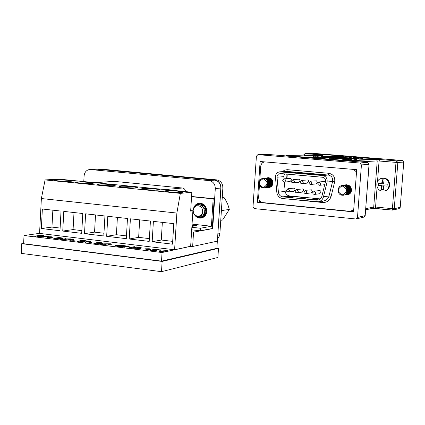 <?xml version="1.0" encoding="UTF-8"?>
<svg xmlns="http://www.w3.org/2000/svg" width="425" height="425" viewBox="0 0 425 425"><rect width="100%" height="100%" fill="white"/><g stroke="black" fill="none" stroke-linecap="round" stroke-linejoin="round"><path stroke-width="0.64" d="M176.439 192.435L170.037 192.02M153.675 190.15L147.353 189.762M131.256 187.903L125.088 187.542M108.949 185.688L103.248 185.364M86.833 183.499L81.839 183.228M65.014 181.347L60.865 181.124M169.559 191.972C177.788 192.637 182.304 192.663 183.09 192.063L177.894 191.176C169.697 190.517 165.203 190.49 164.422 191.096L169.559 191.972M146.46 189.678C154.748 190.336 159.285 190.368 160.082 189.768L155.109 188.928C146.859 188.27 142.343 188.243 141.552 188.849L146.46 189.678M123.776 187.42C132.106 188.084 136.675 188.116 137.482 187.515L132.722 186.713C124.424 186.06 119.877 186.033 119.074 186.633L123.776 187.42M101.479 185.204C109.857 185.863 114.458 185.895 115.276 185.3L110.718 184.54C102.377 183.887 97.798 183.855 96.985 184.455L101.479 185.204M79.576 183.032C87.996 183.685 92.623 183.722 93.452 183.127L89.085 182.405C80.707 181.751 76.102 181.719 75.267 182.32L79.576 183.032M58.044 180.891C66.502 181.544 71.156 181.581 72.006 180.992L67.825 180.306C59.41 179.653 54.772 179.621 53.922 180.211L58.044 180.891M193.561 208.261C194.459 205.482 196.233 203.819 198.884 203.267C203.835 203.235 206.492 205.934 206.847 211.374C206.417 214.938 204.622 217.148 201.455 218.004C198.618 218.429 196.313 217.377 194.533 214.853M38.712 235.418L37.968 235.328L38.547 234.988L42.67 235.753L40.412 235.625L34.696 236.258L39.679 235.275L37.984 235.067M44.041 235.657L43.722 236.199L48.599 236.215L43.648 236.332L43.228 237.044L42.341 236.932L42.686 236.353L37.543 236.343L42.766 236.226L43.164 235.551L44.041 235.657L43.865 236.199M48.599 236.215L43.632 236.592L43.212 237.304L42.341 236.932M42.527 236.613L38.415 236.714L37.543 236.343M51.707 236.842L50.102 237.081L51.871 237.432L48.004 237.4L47.249 237.304L48.864 237.065L46.607 236.789L50.952 236.746L51.707 236.842L51.042 237.198M52.36 237.357L51.861 237.692L47.988 237.655L47.249 237.304M47.903 237.208L46.607 236.789M58.639 238.935L57.657 239.078L57.412 238.351L54.496 238.685L53.752 238.335L59.16 237.506L62.921 238.096L58.39 238.212L58.639 238.935L57.672 238.813L57.423 238.09L53.752 238.335M62.916 238.186L62.464 238.568L58.485 238.483M105.868 243.206L105.809 243.796L110.649 243.791L105.793 243.939L105.713 244.71L104.778 244.598L104.848 243.966L99.742 243.977L104.863 243.822L104.943 243.095L105.868 243.206L105.82 243.796M110.649 243.791L105.777 244.205L105.698 244.975L104.778 244.598M104.821 244.232L100.656 244.359L99.742 243.977M111.063 245.124L108.03 244.481L111.594 244.763L111.063 245.124L108.03 244.481M125.449 245.857L122.304 245.331L116.689 245.283L116.158 245.629L118.262 246.133L122.915 246.229L120.801 245.815L124.222 246.229L117.693 246.218L115.17 245.618L115.876 245.188L122.798 245.236L125.433 246.123L122.288 245.597L116.222 245.677M121.422 246.314L120.296 245.905M124.222 246.229L124.206 246.5L117.677 246.489L115.164 245.677M127.808 246.527L124.079 247.233L123.293 246.867L128.217 245.937L129.992 247.318L134.486 246.702L129.593 247.913L127.824 246.261L124.079 247.233M141.371 247.993L140.617 248.508L131.553 248.152L136.436 246.941L140.468 247.488L141.382 247.812L140.633 248.242L131.569 247.881M190.66 246.24L162.047 252.53L24.023 235.546L39.557 233.341M192.892 210.816L190.65 246.357L174.601 249.794L39.557 233.399L41.374 198.533L45.082 179.924L59.043 179.132L191.84 192.227L190.655 211.129L192.892 210.816L190.687 210.582M161.24 249.969L160.368 251.048L166.595 250.623L167.471 251.005L159.178 251.547L160.352 249.863L161.24 249.969L160.581 251.032M159.301 249.735L154.323 249.693L156.83 250.15L156.384 250.421L151.842 250.41L150.423 250.054L155.582 250.314L152.644 249.693L155.81 249.31L159.301 249.735L158.807 250.102L155.545 249.81M156.825 250.267L156.368 250.686L151.826 250.681L150.413 250.208M155.63 250.304L152.644 249.693M149.919 248.843L148.522 249.13L150.965 249.427L146.683 249.496L145.871 249.401L147.284 249.114L144.845 248.816L149.111 248.747L149.919 248.843L149.34 249.225M150.965 249.427L150.519 249.783L148.081 249.48L146.667 249.767L145.871 249.401M146.444 249.284L144.845 248.816M98.786 243.86L97.771 244.003L96.884 243.19L94.504 243.599L93.739 243.238L98.871 242.356L100.427 242.548L102.813 242.978L98.318 243.1L98.786 243.86L97.782 243.738L96.9 242.925L93.739 243.238M102.808 243.073L102.398 243.456L98.494 243.387M91.205 242.691L88.219 242.059L91.752 242.335L91.205 242.691L88.219 242.059M86.238 240.81L86.094 241.384L90.95 241.389L86.062 241.522L85.871 242.277L84.952 242.165L85.112 241.549L79.99 241.554L85.143 241.411L85.329 240.699L86.238 240.81L86.147 241.384M90.95 241.389L86.047 241.788L85.855 242.537L84.952 242.165M85.043 241.814L80.888 241.931L79.99 241.554M80.856 240.571L80.006 240.465L80.553 240.12L84.819 240.901L82.53 240.773L77.047 241.458L81.775 240.417L80.017 240.205M73.775 239.535L72.218 239.79L74.518 240.072L70.173 240.114L69.408 240.024L70.975 239.769L68.68 239.488L73.01 239.445L73.775 239.535L73.132 239.902M74.518 240.072L74.03 240.407L71.729 240.125L70.157 240.38L69.408 240.024M70.045 239.918L68.68 239.488M65.933 238.335L65.705 238.893L70.571 238.898L65.652 239.025L65.349 239.758L64.446 239.647L64.696 239.047L59.564 239.047L64.754 238.914L65.041 238.223L65.933 238.335L65.801 238.887M70.571 238.898L65.636 239.286L65.338 240.019L64.446 239.647M64.584 239.312L60.451 239.418L59.564 239.047M96.709 169.076L99.684 168.996L216.601 179.871C220.66 180.699 222.753 183.361 222.875 187.861L219.863 233.968L219.194 236.321L217.552 238.531M95.476 169.246L97.336 169.097L214.652 180.025C218.726 180.853 220.825 183.526 220.947 188.047L217.765 235.264L220.83 188.036C220.713 183.595 218.647 180.965 214.641 180.147L97.325 169.214L89.962 169.485M191.123 246.293L192.653 246.473L217.387 241.145L217.765 235.264M191.85 227.285L200.356 228.241L211.4 226.254L213.164 198.868L214.184 198.746L212.261 228.544L212.718 228.597L215.3 188.578C215.178 184.078 213.09 181.417 209.042 180.588L89.749 169.49C86.45 170.005 84.564 172.152 84.092 175.929L83.783 181.571M192.052 224.108L211.4 226.254M191.972 225.42L193.497 225.154L196.903 225.537L191.909 226.398M94.621 182.638L114.245 181.369L182.405 188.009C184.248 188.355 185.289 189.555 185.528 191.606M192.653 246.473L193.556 232.156L191.558 231.928M212.718 228.597L193.556 232.156M191.574 196.477L214.184 198.746M212.261 228.544L200.196 230.78L200.356 228.241M191.691 229.824L200.196 230.78M191.563 196.701L213.164 198.868M193.439 226.137L193.497 225.154M162.047 252.53L161.521 261.136L216.872 248.327L217.334 241.156M161.521 261.136L23.609 243.7L24.023 235.546M174.601 249.794L176.874 213.058L180.343 193.386L45.082 179.924M180.343 193.386L191.84 192.227M176.874 213.058L41.374 198.533M153.393 221.377L152.166 241.745L172.518 244.178L173.782 223.651L153.393 221.377M130.395 218.817L129.211 239.009L149.202 241.395L150.423 221.048L130.395 218.817M107.801 216.298L106.664 236.316L126.299 238.659L127.479 218.492L107.801 216.298M85.606 213.828L84.511 233.67L103.801 235.976L104.938 215.98L85.606 213.828M63.798 211.395L62.741 231.072L81.696 233.336L82.79 213.515L63.798 211.395M42.362 209.01L41.342 228.517L59.973 230.743L61.03 211.087L42.362 209.01M52.849 210.178L51.951 227.093L41.342 228.517M51.951 227.093L60.116 228.06M74.003 212.532L73.073 229.59L62.741 231.072M73.073 229.59L81.844 230.626M95.519 214.933L94.552 232.13L84.511 233.67M94.552 232.13L103.955 233.245M117.406 217.372L116.407 234.717L106.664 236.316M116.407 234.717L126.459 235.907M139.682 219.852L138.646 237.347L129.211 239.009M138.646 237.347L149.366 238.616M162.35 222.376L161.277 240.024L152.166 241.745M161.277 240.024L172.688 241.373M176.444 192.382L176.04 192.419M167.487 250.734L159.311 251.287L159.295 251.558M154.668 249.857L154.652 250.128M151.842 250.41L151.826 250.681M156.384 250.421L156.368 250.686M155.996 249.486L155.98 249.757M158.822 249.836L158.807 250.102M146.683 249.496L146.667 249.767M148.097 249.215L148.081 249.48M150.54 249.512L150.519 249.783M132.876 247.887L136.175 248.248L139.825 248.142L140.42 247.807L136.738 247.137L132.876 247.887M140.633 248.242L140.617 248.508M136.738 247.137L133.716 247.988M140.308 248.003L136.722 247.403M139.581 247.525L139.565 247.791M124.095 246.968L123.293 246.867M134.486 246.702L129.412 247.887M129.428 247.621L127.824 246.261M129.609 247.642L129.593 247.913M115.17 245.618L115.154 245.884M117.693 246.218L117.677 246.489M116.689 245.283L116.673 245.549M122.304 245.331L122.288 245.597M124.477 245.852L124.461 246.117M111.594 244.763L111.079 244.858M100.672 244.093L100.656 244.359M105.713 244.71L105.698 244.975M105.793 243.939L105.777 244.205M99.126 242.542L97.426 242.834L101.633 243.095L99.126 242.542L98.302 242.941M96.9 242.925L96.884 243.19M97.32 242.978L97.309 243.243M97.782 243.738L97.771 244.003M102.414 243.19L102.398 243.456M101.501 243.116L99.11 242.803M91.752 242.335L91.221 242.425M80.904 241.666L80.888 241.931M86.062 241.522L86.047 241.788M84.835 240.64L82.54 240.513L77.817 241.554M77.833 241.288L77.058 241.193M70.173 240.114L70.157 240.38M59.362 237.681L57.572 237.958L61.721 238.212L59.362 237.681L58.496 238.074M57.672 238.813L57.657 239.078M61.593 238.228L59.346 237.942M42.686 235.492L40.423 235.365L35.445 236.348M35.461 236.087L34.712 235.997M216.883 248.152L218.487 248.343L162.127 261.433L21.744 243.674L23.625 243.387M162.127 261.433L161.5 271.681L217.898 257.454L218.487 248.343M161.5 271.681L21.25 253.38L21.744 243.674M220.761 220.325L222.62 220.012L229.325 209.429L227.779 204.324L225.617 199.994L224.081 197.593L222.259 197.317M224.081 197.593L222.227 197.811M221.414 210.317L221.377 210.832M229.325 209.429L221.59 210.577M198.204 204.112L203.118 204.074M203.926 216.915L201.689 217.403M201.647 217.403L200.079 217.159M199.484 203.958L201.615 203.432M203.548 217.17L202.401 217.17M202.364 217.164L201.083 216.856M200.345 204.011L201.716 203.463M203.835 216.978L203.044 216.856M203.007 216.846L201.875 216.447M201.115 204.165L202.135 203.602M204.276 216.638L203.655 216.452M201.859 204.42L202.667 203.835M204.765 216.187L204.239 215.942M201.769 205.854L202.321 205.084M202.592 204.776L203.256 204.154M205.27 215.613L204.797 215.305M202.592 206.55L203.123 205.567M203.325 205.27L203.888 204.59M198.321 217.186L200.6 217.563C207.83 217.595 207.607 204.367 199.84 204.096L195.776 205.312L193.912 207.559C195.117 205.673 196.802 204.765 198.953 204.839C206.523 205.179 205.764 218.301 198.661 217.228L195.59 215.884M194.066 214.168L195.999 216.155L198.114 216.824C201.126 216.665 202.645 214.88 202.661 211.469C202.316 214.71 200.68 216.367 197.752 216.447L194.692 214.949C192.828 212.697 192.567 210.237 193.912 207.559L193.141 210.216C193.72 207.219 195.41 205.727 198.215 205.732C201.089 206.348 202.571 208.261 202.661 211.469C202.167 214.614 200.467 216.187 197.551 216.192L195.596 215.502L194.268 214.285L193.688 213.339L193.141 210.216M201.317 215.608L200.143 215.937M201.349 205.583C205.631 208.022 206.327 211.135 203.437 214.917L204.829 215.172M201.153 215.762L200.483 215.735M200.754 205.28L203.782 205.881M204.409 206.3C206.736 208.537 207.161 211.012 205.679 213.717M205.493 213.972L202.98 215.507M201.445 215.475L200.988 215.347M200.982 205.387L202.752 205.073L201.445 205.642M203.081 205.089L205.009 205.668M205.939 214.588L204.924 215.13M204.834 215.162L203.118 215.342M201.848 214.976L201.508 214.8M202.969 205.009L204.271 204.908M205.642 215.093L204.898 215.172M202.008 206.035L203.065 205.28M203.23 205.195L204.207 204.855M195.776 205.312L196.477 204.813L200.037 203.979C207.719 204.313 207.937 217.515 200.685 217.563L200.6 217.563M319.664 193.731L321.045 192.243L320.795 191.223L320.014 190.554L314.165 191.138M310.941 192.907L312.322 191.42L311.493 189.832L305.347 190.31M302.276 192.089L303.652 190.607L303.413 189.598L302.653 188.939L296.586 189.486M325.46 181.735L324.317 181.427L319.324 181.969M315.929 183.913L317.353 182.415L316.54 180.837L310.468 181.167M307.233 183.122L308.651 181.629L308.417 180.63L307.673 179.966L301.67 180.37M298.589 182.336L300.002 180.843L299.774 179.855L299.035 179.191L292.926 179.578M293.67 191.277L295.04 189.8L294.807 188.796L294.052 188.137L287.879 188.668M289.999 181.555L291.407 180.067L291.183 179.079L290.456 178.42L284.24 178.792M284.729 173.91L283.767 176.067L283.985 178.835M280.388 173.522L278.099 174.292L276.973 176.63L278.407 192.206C278.842 194.857 280.314 196.408 282.811 196.849L316.747 200.143L318.856 199.862L320.785 198.507L321.773 196.748L325.497 181.587C325.773 179.207 324.79 177.762 322.554 177.257L280.388 173.522M275.389 176.487L276.824 192.35C277.408 195.888 279.363 197.949 282.694 198.544L318.468 201.758C321.045 201.121 322.713 199.468 323.478 196.807L327.096 182.033C327.505 178.458 326.033 176.295 322.676 175.536L279.692 171.833C277.196 172.268 275.761 173.82 275.389 176.487M346.518 194.692L347.868 194.815M345.562 194.841L347.576 194.878C349.871 194.273 351.178 192.748 351.507 190.31C351.273 186.586 349.366 184.748 345.785 184.795L344.207 185.348M268.345 187.303L269.487 187.483M266.316 178.16L267.171 178.149C272.345 178.373 272.372 187.308 267.197 187.42L269.025 187.574C271.347 187.085 272.68 185.582 273.02 183.063C272.829 179.589 271.113 177.793 267.862 177.682L266.294 178.16M286.455 175.01L287.236 174.739L287.008 178.032L286.726 178.011L286.933 175.052L286.455 175.01L286.726 174.696M324.684 184.71L319.701 185.3L321.05 183.786L319.233 181.98L317.783 183.738L318.32 184.87L319.34 185.305M284.293 182.102L285.175 191.372C285.605 193.981 287.05 195.5 289.515 195.936L320.386 198.911M322.145 194.549L322.214 195.017L322.501 193.832L322.134 194.549M305.989 198.14L303.774 198.47L298.956 198.002L301.197 197.678L305.989 198.14M294.042 196.988L291.763 197.306L286.987 196.844L289.287 196.525L294.042 196.988M318.043 199.304L315.892 199.644L311.031 199.171L313.209 198.836L318.043 199.304M356.522 172.003L353.558 169.416M264.663 161.888C262.363 162.408 261.046 163.917 260.716 166.414L259.755 180.694M259.473 184.785L258.634 197.216C258.708 200.233 260.132 202.029 262.905 202.603L349.371 211.241L351.039 211.113L353.749 209.233M268.547 177.666L267.458 178.064M356.618 170.707L355.008 169.538M351.56 211.002L353.685 210.077M346.433 184.737L345.169 185.226M307.732 173.565L300.698 173.32L307.732 173.565M295.757 172.518L288.697 172.268L295.757 172.518M317.677 174.813L319.903 174.601L318.734 174.436L312.8 174.383L317.677 174.813M293.728 172.667L291.577 172.518M288.756 197.014L292.83 197.157M300.677 198.172L304.815 198.316M312.699 199.336L316.901 199.484M305.761 173.724L303.508 173.565M317.905 174.792L315.541 174.622M287.008 178.022L286.726 178.011M286.801 178.001L286.933 175.052M287.002 175.047L286.53 175.004M384.317 190.979L384.79 190.899C391.669 189.832 390.952 178.489 383.987 178.224L382.367 178.293M382.431 191.096L384.216 190.995C391.106 189.922 390.389 178.558 383.408 178.293L381.958 178.341C374.855 179.095 375.291 190.772 382.431 191.096M383.35 189.757L383.387 185.837L387.079 186.118L387.228 184.147L383.536 183.871L384.088 179.945L382.24 179.786L381.687 183.706L378.579 183.382L378.431 185.348L381.538 185.672L381.501 189.587L383.35 189.757M383.387 185.837L387.085 186.028M381.501 189.587L383.345 189.667M381.538 185.672L382.149 185.582L381.847 189.534M378.431 185.348L382.149 185.582M378.983 183.425L378.84 185.289M381.687 183.706L382.298 183.621L382.59 179.817M305.479 155.051L304.698 154.987L305.123 153.51L312.981 153.324L305.277 153.51L319.435 154.647M377.097 186.968L375.572 207.044L392.413 208.686L395.988 162.377L379.073 161.006L379.578 159.481L396.477 160.841L402.411 160.485L312.981 153.324M402.411 160.485L403.745 162.079L400.223 207.331L399.07 208.638M285.377 155.858L267.888 154.429L257.879 154.668L256.408 156.198L253.002 206.805L254.421 208.606L355.72 218.981L356.331 218.928L357.494 217.446L365.171 215.629L369.033 164.39L361.425 164.9L357.494 217.446M260.116 161.5L257.359 202.279L353.547 211.894L356.692 169.681L260.116 161.5M361.425 164.9L359.895 163.041L367.54 162.584L349.021 161.07M258.06 154.668L359.895 163.041M262.209 161.681L262.108 163.227M259.574 200.605L259.484 201.976L261.386 202.167M351.98 210.917L351.039 211.113L353.589 211.368M259.484 201.976L257.359 202.279M354.206 159.279L356.793 159.396L354.206 159.279M308.731 155.587L307.854 155.614L308.725 155.662M315.339 155.821L308.922 155.332L315.334 155.863M314.904 155.396L314.059 155.423L314.898 155.476M315.887 155.109L322.809 155.646L315.887 155.152M316.875 157.409L309.761 156.921L316.875 157.457M320.54 157.362L313.294 156.687L320.54 157.362M321.773 157.107L316.885 156.671L321.773 157.107M322.947 156.724L322.102 156.751L322.942 156.804M323.866 156.432L330.538 156.974L323.866 156.453M332.313 156.697L327.293 156.315L332.308 156.719M337.163 156.671L330.836 156.188L337.163 156.708M336.499 156.246L335.718 156.273L336.494 156.32M337.253 155.97L343.692 156.49L337.248 155.991M286.03 155.614L315.887 158.052L350.864 156.713L323.622 154.53L286.03 155.614L285.998 156.018L346.465 160.969L346.492 160.554L378.717 158.945L350.933 156.719L315.966 158.058L346.492 160.554M334.985 156.028L341.859 156.565L334.98 156.071M338.677 156.613L332.005 156.15L338.677 156.655M335.543 156.729L328.807 156.262L335.543 156.772M330.661 156.671L325.715 156.373L330.65 156.761M321.417 156.496L328.552 157.053L321.412 156.538M321.242 156.703L325.412 157.181L321.236 156.782M322.564 157.266L315.207 156.729L322.564 157.266M314.702 156.931L318.92 157.42L314.697 157.011M315.1 157.478L307.95 156.979L315.095 157.521M320.636 155.725L313.544 155.205L320.636 155.725M316.981 155.768L310.186 155.295L316.981 155.81M313.576 155.874L306.717 155.401L313.576 155.917M304.539 155.465L311.934 155.986L304.528 155.566M353.621 159.131L356.293 159.348L353.621 159.131M353.318 156.963L322.782 158.169L353.318 156.984M332.934 158.966L329.375 158.69L332.934 158.966M334.661 159.024L334.156 159.003L334.656 159.051M331.654 158.594L335.065 158.876L331.654 158.594M335.585 158.849L332.053 158.578L335.585 158.87M334.804 158.509L337.96 158.748L334.804 158.509M337.354 158.36L340.712 158.631L337.354 158.36M344.197 158.647L339.262 158.281L344.197 158.647M345.647 159.433L342.109 159.163L345.647 159.433M348.537 159.237L345.132 159.03L348.532 159.301M351.836 159.322L346.848 158.95L351.836 159.322M352.272 158.408L353.212 158.392L352.272 158.408M350.938 158.36L351.725 158.424L350.933 158.408M356.118 158.169L355.337 158.158L356.113 158.217M356.145 158.599L359.773 159.083L356.145 158.599M354.147 157.866L362.461 158.376L354.147 157.866M347.517 158.026L353.802 158.637L344.648 158.148L350.816 158.791L342.237 158.249L351.842 158.886L355.783 158.695L347.512 158.079M356.538 158.259L349.074 157.983L356.533 158.307M360.166 157.787L358.025 157.882L363.221 158.031L359.242 157.978M357.154 157.303L353.6 157.447L356.766 157.702L370.069 158.339L357.154 157.303L354.832 157.548M352.251 157.93L349.122 157.266L350.296 157.85L352.251 157.93M346.178 158.982L350.907 159.364L346.178 158.998M344.372 159.062L349.254 159.444L344.372 159.062M341.838 159.173L346.625 159.566L341.838 159.194M341.392 158.541L337.997 158.334L341.387 158.605M336.143 158.408L339.511 158.684L336.143 158.408M336.52 158.817L332.908 158.552L336.52 158.817M336.196 158.961L335.697 158.939L336.191 158.987M330.82 158.631L334.725 158.886L330.82 158.631M330.098 158.663L333.519 158.939L330.098 158.679M328.918 158.748L332.499 158.982L328.913 158.769M346.465 160.969L378.691 159.322L378.717 158.945M351.342 157.893L349.663 157.532M359.067 157.606L357.143 157.452M362.004 158.089L360.156 157.941M358.45 158.589L357.786 158.52M350.248 158.143L356.054 158.27L349.589 158.079M356.655 158.52L350.328 158.058L356.655 158.52M354.408 158.738L353.797 158.69M351.709 158.812L351.374 158.791M353.951 157.978L353.313 157.919M361.893 158.435L361.266 158.371M357.962 158.844L357.606 158.796M356.352 158.525L351.077 158.158M346.556 159.173L348.362 159.258L346.55 159.189M346.072 159.2L344.25 159.12L346.072 159.2M343.931 159.295L345.764 159.375L343.931 159.311M339.4 158.477L341.206 158.557L339.4 158.493M336.834 158.626L336.037 158.663L336.834 158.626M355.805 159.338L354.838 159.274L355.805 159.338M342.486 156.453L340.138 156.299L342.481 156.506M327.733 156.575L330.379 156.697L327.733 156.575M329.263 156.937L326.82 156.777L329.258 156.99M321.544 156.772L323.823 157.032L321.544 156.772M321.991 157.123L323.574 157.154L321.311 156.958M321.295 156.995L321.996 157.101M318.617 156.841L320.705 156.921L318.617 156.841M314.999 157L317.305 157.271L314.999 157M304.927 155.608L311.042 155.938L304.975 155.55M269.88 187.133L270.672 186.995M269.583 187.165L270.932 186.83M270.093 178.032L268.701 177.958M269.285 187.197L271.607 186.262M270.863 178.463L268.403 177.985M268.988 187.228C274.141 187.112 274.114 178.224 268.956 177.995L268.106 178.011M268.69 187.26C273.849 187.143 273.822 178.245 268.664 178.022L267.808 178.032M268.393 187.292C273.557 187.175 273.53 178.272 268.361 178.048L267.511 178.059M268.095 187.324C273.259 187.207 273.233 178.298 268.063 178.07L267.213 178.086M267.798 187.356C272.967 187.239 272.94 178.325 267.766 178.096L266.911 178.112M267.5 187.388C272.669 187.271 272.643 178.346 267.468 178.123L266.613 178.133M266.9 187.452C272.074 187.34 272.048 178.399 266.868 178.171L266.013 178.187M266.597 187.489C271.782 187.372 271.75 178.426 266.571 178.197L265.71 178.213M266.3 187.521C271.485 187.404 271.453 178.452 266.268 178.224L265.413 178.234M265.997 187.553C271.187 187.436 271.155 178.473 265.965 178.25L265.11 178.261M265.694 187.584C270.884 187.468 270.858 178.5 265.662 178.277L264.807 178.288M265.391 187.616C270.587 187.499 270.56 178.527 265.365 178.298L264.504 178.314M265.088 187.648C270.289 187.531 270.263 178.553 265.062 178.325L264.201 178.341M264.786 187.68C269.987 187.568 269.96 178.58 264.759 178.351L263.898 178.362M264.483 187.712C269.689 187.6 269.663 178.606 264.451 178.378L263.59 178.388M264.18 187.744C269.386 187.632 269.36 178.627 264.148 178.404L263.288 178.415M263.208 187.77C268.802 188.53 269.471 178.712 263.845 178.426C258.262 177.698 257.603 187.468 263.208 187.77M262.942 178.936L263.665 178.93C268.276 181.624 268.356 184.407 263.914 187.282L263.744 187.298M262.937 187.313L263.76 187.298C268.202 184.423 268.117 181.64 263.505 178.946L262.783 178.952C258.257 181.773 258.31 184.556 262.937 187.313M269.806 177.921L268.998 177.937M348.165 194.432L349.44 194.071M348.149 185.013L346.821 185.018M347.921 194.469L349.844 193.736M348.633 185.215L346.577 185.05M347.677 194.512L350.758 192.642M349.812 186.017L347.406 185.045L346.332 185.082M347.432 194.549C352.713 194.124 352.463 185.305 347.161 185.077L346.088 185.114M347.188 194.586C352.468 194.167 352.219 185.337 346.917 185.109L345.838 185.141M346.943 194.623C352.229 194.204 351.98 185.369 346.672 185.141L345.594 185.173M346.694 194.666C351.985 194.241 351.735 185.401 346.423 185.173L345.35 185.204M346.449 194.703C351.741 194.278 351.491 185.433 346.178 185.204L345.1 185.236M346.205 194.74C351.502 194.321 351.247 185.465 345.929 185.236L344.85 185.268M345.955 194.783C351.257 194.358 351.007 185.497 345.684 185.268L344.606 185.3M345.706 194.82C351.013 194.395 350.763 185.528 345.435 185.295L344.356 185.332M345.461 194.857C350.768 194.438 350.519 185.56 345.185 185.327L344.107 185.364M345.212 194.9C350.524 194.475 350.274 185.592 344.941 185.358M344.962 194.937C350.28 194.512 350.025 185.624 344.691 185.39L343.607 185.428M344.712 194.974C350.035 194.549 349.78 185.656 344.441 185.422L343.358 185.459M344.462 195.017C349.786 194.592 349.536 185.688 344.192 185.454M344.213 195.054C349.541 194.629 349.292 185.72 343.942 185.486L342.858 185.523M343.963 195.091C349.297 194.671 349.042 185.752 343.692 185.518L342.603 185.555M343.586 195.149C349.01 194.868 348.872 185.789 343.442 185.55L342.353 185.587M343.464 195.171C348.803 194.746 348.548 185.815 343.188 185.582L342.104 185.619M342.231 195.229C348.149 196.026 348.898 185.922 342.938 185.613C337.025 184.848 336.292 194.9 342.231 195.229M341.843 186.161L342.778 186.134C347.57 188.748 347.735 191.601 343.283 194.687L343.065 194.724M342.013 194.762L343.15 194.708C347.608 191.617 347.443 188.769 342.646 186.15L341.642 186.187C337.067 189.21 337.195 192.068 342.013 194.762M219.9 233.559L217.967 233.941M164.942 189.577L182.405 188.009M114.245 181.369L94.849 182.66M215.3 188.578L220.83 188.036M209.042 180.588L214.641 180.147M90.589 169.506L97.325 169.214M99.684 168.996L97.336 169.097M216.601 179.871L214.652 180.025M222.875 187.861L220.947 188.047M134.098 248.195L134.082 248.46M137.296 247.201L137.28 247.472M327.096 182.033L332.605 181.422C333.014 177.91 331.564 175.78 328.254 175.031L286.673 171.392L287.364 169.687L328.892 173.294C333.301 174.287 335.235 177.124 334.693 181.804L331.123 196.323C329.757 200.547 326.942 202.613 322.681 202.523L288.24 199.081M280.505 171.827L286.673 171.392L279.9 171.817M282.407 171.636L284.676 170.08L287.364 169.687M315.918 192.95L314.452 191.138L312.667 192.684L313.066 193.89L314.192 194.469L314.622 194.448L315.918 192.95M307.084 192.116L305.628 190.31L303.848 191.856L304.242 193.046L305.352 193.63L305.782 193.614L307.084 192.116M298.308 191.287L296.857 189.486L295.083 191.027L295.471 192.212L296.576 192.796L297.001 192.78L298.308 191.287M312.178 182.978L310.712 181.167L308.927 182.718L309.31 183.903L310.404 184.492L310.829 184.487L312.178 182.978M303.36 182.176L301.909 180.375L300.13 181.921L300.507 183.095L301.591 183.685L302.01 183.685L303.36 182.176M294.605 181.379L293.16 179.584L291.385 181.124L291.763 182.293L292.836 182.883L293.25 182.883L294.605 181.379M289.584 190.464L288.145 188.668L286.376 190.209L286.763 191.383L287.858 191.962L288.277 191.957L289.584 190.464M285.903 180.588L284.463 178.798L282.699 180.338L283.071 181.496L284.134 182.086L284.548 182.091L285.903 180.588M282.811 196.849L289.515 195.936M316.747 200.143L319.074 199.771M322.676 175.536L328.254 175.031L328.892 173.294M323.653 200.908L324.1 200.834C326.639 200.202 328.286 198.581 329.04 195.957L332.605 181.422L334.693 181.804M323.478 196.807L329.04 195.957L331.123 196.323M276.983 177.22L283.778 176.651M278.407 192.206L285.175 191.372M284.235 182.097L290.073 181.544M287.911 191.967L293.755 191.266M292.926 182.888L298.669 182.325M301.676 183.69L307.312 183.111M310.478 184.498L316.019 183.903M296.623 192.796L302.366 192.079M305.389 193.625L311.036 192.897M314.213 194.464L319.759 193.72M322.681 202.523L322.517 201.094M290.971 172.465L290.998 172.098M293.117 172.614L293.149 172.194M289.26 196.945L289.287 196.525M291.412 197.019L291.438 196.6M292.995 197.131L293.022 196.754M301.166 198.098L301.197 197.678M303.317 198.172L303.344 197.752M304.911 198.3L304.938 197.907M313.177 199.261L313.209 198.836M315.323 199.33L315.355 198.911M316.933 199.479L316.965 199.065M302.903 173.517L302.929 173.145M305.049 173.666L305.081 173.241M306.659 173.655L306.68 173.384M318.713 174.723L318.734 174.436M317.087 174.718L317.119 174.298M314.946 174.569L314.973 174.202M305.123 153.51L303.71 154.875L304.693 155.072M365.755 208.691L373.724 206.986L377.219 160.91L359.407 161.914M376.407 159.439L377.219 160.91L379.073 161.006L377.522 181.422M403.745 162.079L397.837 162.472L394.257 208.744L400.223 207.331M285.334 155.858L267.931 154.434M379.578 159.481L377.883 159.364M392.61 210.093L375.812 208.452L375.572 207.044L373.724 206.986L372.651 208.303L365.67 209.822M372.667 208.298L375.79 208.447M267.591 154.434L257.879 154.668M397.837 162.472L396.477 160.841L395.988 162.377L397.837 162.472M394.257 208.744L392.413 208.686L392.631 210.099L393.215 210.051L394.257 208.744M372.534 208.324L392.631 210.099L399.203 208.606M365.181 215.549L369.097 164.379L367.54 162.584L369.038 164.358M365.234 215.592L363.88 217.106M199.336 203.208L198.884 203.267M150.407 250.325L150.423 250.054M194.692 214.949L193.688 213.339M197.444 216.962L195.999 216.155M345.785 184.795L346.115 184.753M318.468 201.758L323.648 200.908M384.79 190.899L384.216 190.995M365.234 215.597L364.034 217.074L356.331 218.928M367.551 162.584L349.047 161.07"/></g></svg>

